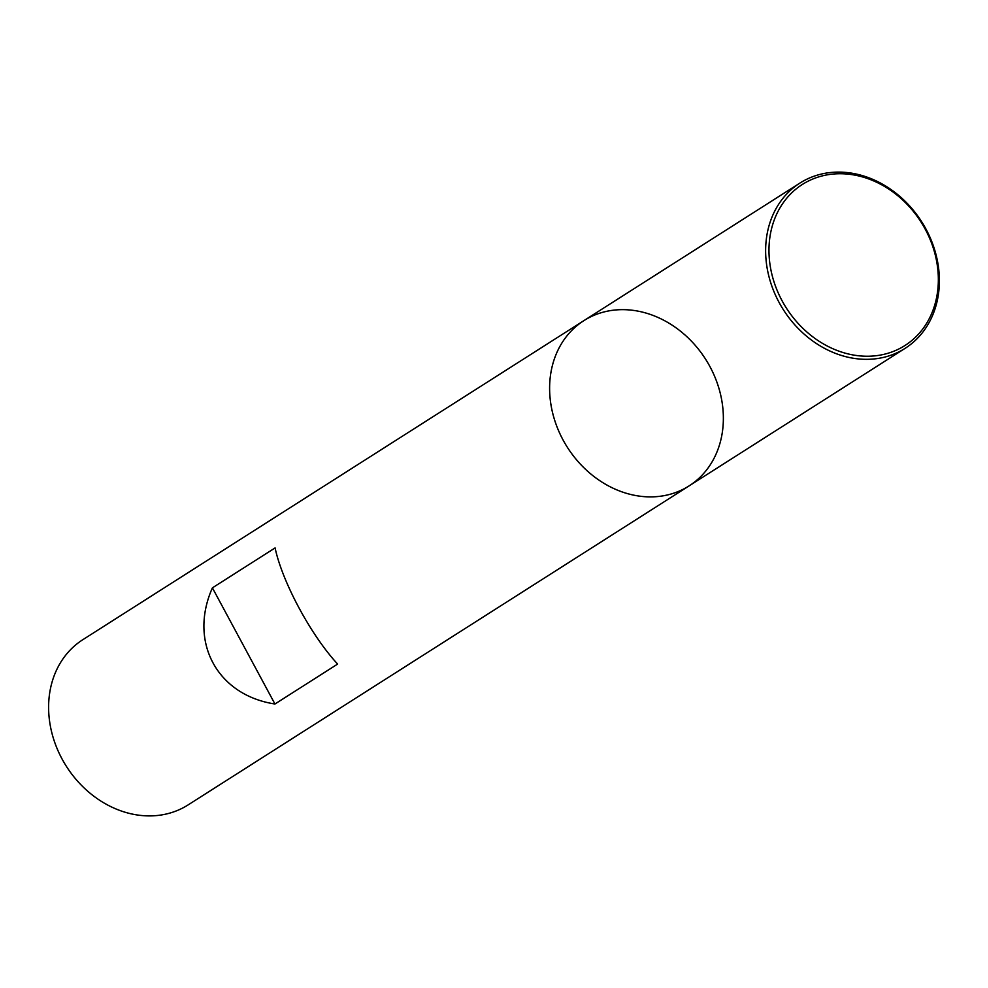 <?xml version="1.0" encoding="UTF-8"?>
<svg xmlns="http://www.w3.org/2000/svg" width="988" height="988" viewBox="0 0 988 988"><rect width="100%" height="100%" fill="white"/><g stroke="black" fill="none" stroke-linecap="round" stroke-linejoin="round"><path stroke-width="1.48" d="M82.881 639.656A97.948 81.967 57.5 0 0 66.357 766.305A97.948 81.967 57.5 0 0 188.103 804.911L689.105 485.886A97.948 81.967 57.5 0 0 707.853 362.892A97.948 81.967 57.5 0 0 590.108 317.123A97.948 81.967 57.5 0 0 583.883 320.643A97.948 81.967 57.5 0 0 567.359 447.292A97.948 81.967 57.5 0 0 689.105 485.886A97.948 81.967 -122.5 0 1 682.881 489.418A97.948 81.967 -122.5 0 1 565.124 443.649A97.948 81.967 -122.5 0 1 583.883 320.643L82.881 639.656M212.408 587.848C188.387 641.792 217.125 695.182 274.948 703.999L337.637 664.072C311.022 635.395 282.272 582.006 275.096 547.92L212.408 587.848L274.948 703.999M898.895 351.864A97.948 81.967 -122.5 0 1 781.15 306.095A97.948 81.967 -122.5 0 1 799.897 183.089A97.948 81.967 -122.5 0 1 921.643 221.695A97.948 81.967 -122.5 0 1 905.119 348.344A97.948 81.967 -122.5 0 1 898.895 351.864M898.87 348.962A95.478 79.892 -122.5 0 1 769.035 253.953A95.478 79.892 -122.5 0 1 893.053 192.055A95.478 79.892 -122.5 0 1 898.87 348.962M799.897 183.089L583.883 320.643M905.119 348.344L689.105 485.886"/></g></svg>
